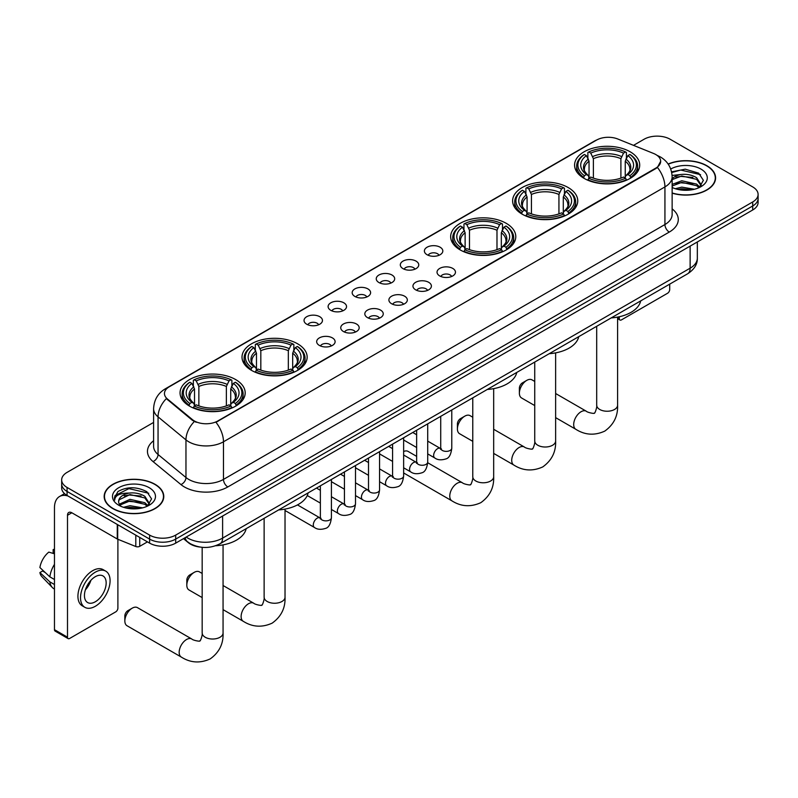 <?xml version="1.0" encoding="UTF-8"?>
<svg xmlns="http://www.w3.org/2000/svg" width="798" height="798" viewBox="0 0 798 798"><rect width="100%" height="100%" fill="white"/><g stroke="black" fill="none" stroke-linecap="round" stroke-linejoin="round"><path stroke-width="1.2" d="M235.649 379.569A32.568 18.803 0 0 0 200.158 375.489A32.568 18.803 0 0 0 180.049 392.865A32.568 18.803 0 0 0 189.595 406.162A32.568 18.803 0 0 0 225.086 410.232A32.568 18.803 0 0 0 245.186 392.865A32.568 18.803 0 0 0 235.649 379.569M568.216 187.56A32.568 18.803 0 0 0 532.725 183.49A32.568 18.803 0 0 0 512.615 200.857A32.568 18.803 0 0 0 522.151 214.153A32.568 18.803 0 0 0 557.642 218.233A32.568 18.803 0 0 0 577.752 200.857A32.568 18.803 0 0 0 568.216 187.56M506.251 223.34A32.568 18.803 0 0 0 470.76 219.26A32.568 18.803 0 0 0 450.661 236.627A32.568 18.803 0 0 0 460.197 249.924A32.568 18.803 0 0 0 495.688 254.003A32.568 18.803 0 0 0 515.787 236.627A32.568 18.803 0 0 0 506.251 223.34M297.604 343.798A32.568 18.803 0 0 0 262.113 339.719A32.568 18.803 0 0 0 242.013 357.095A32.568 18.803 0 0 0 251.55 370.392A32.568 18.803 0 0 0 287.041 374.462A32.568 18.803 0 0 0 307.15 357.095A32.568 18.803 0 0 0 297.604 343.798M630.171 151.79A32.568 18.803 0 0 0 594.68 147.72A32.568 18.803 0 0 0 574.58 165.086A32.568 18.803 0 0 0 584.116 178.383A32.568 18.803 0 0 0 619.607 182.463A32.568 18.803 0 0 0 639.707 165.086A32.568 18.803 0 0 0 630.171 151.79M427.09 254.742A9.217 5.317 180 0 1 425.254 253.235A9.217 5.317 180 0 1 428.317 246.622A9.217 5.317 180 0 1 440.127 247.22A9.217 5.317 180 0 1 441.952 253.235A9.217 5.317 180 0 1 427.09 254.742M439 255.29A5.526 3.192 0 0 0 437.513 253.744A5.526 3.192 0 0 0 432.067 252.926A5.526 3.192 0 0 0 428.207 255.29M403.02 268.637A9.217 5.317 180 0 1 401.185 267.131A9.217 5.317 180 0 1 404.237 260.517A9.217 5.317 180 0 1 416.047 261.116A9.217 5.317 180 0 1 417.883 267.131A9.217 5.317 180 0 1 403.02 268.637M414.93 269.195A5.526 3.192 0 0 0 413.444 267.639A5.526 3.192 0 0 0 407.997 266.831A5.526 3.192 0 0 0 404.137 269.195M378.95 282.542A9.217 5.317 180 0 1 377.115 281.036A9.217 5.317 180 0 1 380.167 274.422A9.217 5.317 180 0 1 391.978 275.011A9.217 5.317 180 0 1 393.813 281.036A9.217 5.317 180 0 1 378.95 282.542M390.86 283.091A5.526 3.192 0 0 0 389.374 281.534A5.526 3.192 0 0 0 383.928 280.726A5.526 3.192 0 0 0 380.067 283.091M354.871 296.437A9.217 5.317 180 0 1 353.045 294.931A9.217 5.317 180 0 1 356.098 288.317A9.217 5.317 180 0 1 367.908 288.906A9.217 5.317 180 0 1 369.733 294.931A9.217 5.317 180 0 1 354.871 296.437M366.791 296.986A5.526 3.192 0 0 0 365.304 295.43A5.526 3.192 0 0 0 359.858 294.622A5.526 3.192 0 0 0 355.998 296.986M330.801 310.332A9.217 5.317 180 0 1 328.976 308.826A9.217 5.317 180 0 1 332.028 302.213A9.217 5.317 180 0 1 343.838 302.811A9.217 5.317 180 0 1 345.664 308.826A9.217 5.317 180 0 1 330.801 310.332M342.711 310.881A5.526 3.192 0 0 0 341.235 309.325A5.526 3.192 0 0 0 335.778 308.517A5.526 3.192 0 0 0 331.928 310.881M306.731 324.227A9.217 5.317 180 0 1 304.906 322.721A9.217 5.317 180 0 1 307.958 316.108A9.217 5.317 180 0 1 319.769 316.706A9.217 5.317 180 0 1 321.594 322.721A9.217 5.317 180 0 1 306.731 324.227M318.641 324.786A5.526 3.192 0 0 0 317.155 323.23A5.526 3.192 0 0 0 311.709 322.422A5.526 3.192 0 0 0 307.858 324.786M439.728 275.938A9.217 5.317 180 0 1 437.903 274.432A9.217 5.317 180 0 1 440.955 267.819A9.217 5.317 180 0 1 452.765 268.417A9.217 5.317 180 0 1 454.591 274.432A9.217 5.317 180 0 1 439.728 275.938M451.648 276.497A5.526 3.192 0 0 0 450.162 274.941A5.526 3.192 0 0 0 444.715 274.123A5.526 3.192 0 0 0 440.855 276.497M415.658 289.834A9.217 5.317 180 0 1 413.833 288.337A9.217 5.317 180 0 1 416.885 281.714A9.217 5.317 180 0 1 428.696 282.312A9.217 5.317 180 0 1 430.521 288.337A9.217 5.317 180 0 1 415.658 289.834M427.568 290.392A5.526 3.192 0 0 0 426.092 288.836A5.526 3.192 0 0 0 420.636 288.028A5.526 3.192 0 0 0 416.785 290.392M391.589 303.739A9.217 5.317 180 0 1 389.763 302.233A9.217 5.317 180 0 1 392.816 295.619A9.217 5.317 180 0 1 404.626 296.208A9.217 5.317 180 0 1 406.451 302.233A9.217 5.317 180 0 1 391.589 303.739M403.499 304.287A5.526 3.192 0 0 0 402.012 302.731A5.526 3.192 0 0 0 396.566 301.923A5.526 3.192 0 0 0 392.716 304.287M367.519 317.634A9.217 5.317 180 0 1 365.693 316.128A9.217 5.317 180 0 1 368.746 309.514A9.217 5.317 180 0 1 380.556 310.103A9.217 5.317 180 0 1 382.382 316.128A9.217 5.317 180 0 1 367.519 317.634M379.429 318.183A5.526 3.192 0 0 0 377.943 316.626A5.526 3.192 0 0 0 372.496 315.818A5.526 3.192 0 0 0 368.636 318.183M343.449 331.529A9.217 5.317 180 0 1 341.614 330.023A9.217 5.317 180 0 1 344.666 323.409A9.217 5.317 180 0 1 356.487 324.008A9.217 5.317 180 0 1 358.312 330.023A9.217 5.317 180 0 1 343.449 331.529M355.359 332.078A5.526 3.192 0 0 0 353.873 330.522A5.526 3.192 0 0 0 348.427 329.714A5.526 3.192 0 0 0 344.566 332.078M319.38 345.424A9.217 5.317 180 0 1 317.544 343.918A9.217 5.317 180 0 1 320.596 337.305A9.217 5.317 180 0 1 332.407 337.903A9.217 5.317 180 0 1 334.242 343.918A9.217 5.317 180 0 1 319.38 345.424M331.29 345.983A5.526 3.192 0 0 0 329.803 344.427A5.526 3.192 0 0 0 324.357 343.619A5.526 3.192 0 0 0 320.497 345.983M653.592 153.475A16.588 9.576 180 0 1 655.806 154.553A16.588 9.576 180 0 1 660.664 161.326A16.588 9.576 180 0 1 655.806 168.099L217.834 420.955A16.588 9.576 180 0 1 192.508 419.678L167.46 399.02A16.588 9.576 180 0 1 164.458 393.534A16.588 9.576 180 0 1 169.316 386.761L596.565 140.089A16.588 9.576 180 0 1 617.812 139.012L653.592 153.475M200.059 547.059A18.434 10.643 180 0 1 188.398 542.71L183.47 538.64M672.135 193.176A29.805 17.207 0 0 0 715.587 177.884A29.805 17.207 0 0 0 706.858 165.715A29.805 17.207 0 0 0 668.125 164.029M155.051 484.306A29.805 17.207 0 0 0 122.573 480.576A29.805 17.207 0 0 0 104.169 496.466A29.805 17.207 0 0 0 112.907 508.635A29.805 17.207 0 0 0 145.376 512.366A29.805 17.207 0 0 0 163.78 496.466A29.805 17.207 0 0 0 155.051 484.306M660.664 161.326L657.412 167.42L655.806 168.587L215.969 422.292A21.506 12.419 60 0 1 223.48 441.783A24.578 14.194 180 0 1 188.727 441.783A24.578 14.194 180 0 1 185.964 439.888L158.054 416.865A24.578 14.194 180 0 1 153.605 408.726L153.605 446.361A24.578 14.194 0 0 0 158.054 454.501L185.964 477.513A24.578 14.194 0 0 0 188.727 479.408A24.578 14.194 0 0 0 223.48 479.408L664.934 224.537A24.578 14.194 0 0 0 672.135 214.502L672.135 176.877A24.578 14.194 180 0 1 664.934 186.912A21.506 12.419 -120 0 0 657.412 167.42M153.605 422.421L67.062 472.386A18.434 10.643 0 0 0 61.665 479.907L61.665 487.937A18.434 10.643 0 0 0 67.062 495.468L149.615 543.129L149.615 539.109A18.434 10.643 0 0 0 175.69 539.109L752.704 205.974A18.434 10.643 0 0 0 758.1 198.453A18.434 10.643 0 0 1 752.704 205.974L175.69 539.109A18.434 10.643 0 0 1 149.615 539.109L67.062 491.448L149.615 539.109L149.615 535.099A18.434 10.643 0 0 0 175.69 535.099L752.704 201.964A18.434 10.643 0 0 0 758.1 194.443A18.434 10.643 0 0 0 752.704 186.912L670.15 139.251A18.434 10.643 0 0 0 644.076 139.251L633.502 145.356M61.665 483.927A18.434 10.643 0 0 0 67.062 491.448A18.434 10.643 0 0 1 61.665 483.927M196.238 422.292L192.508 420.406L166.343 398.621A21.506 14.384 129.5 0 0 158.054 416.865L158.054 454.501A6.145 4.11 -50.5 0 1 153.017 461.553A30.723 17.736 180 0 1 153.605 440.735M61.665 479.907A18.434 10.643 0 0 0 67.062 487.438L149.615 535.099M149.615 543.129A18.434 10.643 0 0 0 175.69 543.129L752.704 209.994A18.434 10.643 0 0 0 758.1 202.463L758.1 194.443M672.135 192.976A29.496 17.027 0 0 0 715.287 177.884A29.496 17.027 0 0 0 706.639 165.844A29.496 17.027 0 0 0 668.235 164.198M675.298 188.717L681.811 187.131L694.44 189.246M677.851 189.425L681.811 188.727L691.796 189.804M672.135 184.408L681.811 180.757L696.654 184.119L699.816 187.131M672.135 186.004L681.811 182.353L696.654 185.705L698.988 187.69M672.086 175.45L680.953 174.483A15.362 8.868 0 0 0 672.135 178.842M680.953 174.483C686.849 173.864 692.085 174.952 696.654 177.745L701.153 184.817L701.043 185.994M672.135 179.63L681.811 175.979L696.654 179.341L701.103 185.615M672.135 187.021L673.003 187.869M672.135 187.47A21.506 12.419 0 0 0 700.993 186.662A21.506 12.419 0 0 0 700.993 169.106A21.506 12.419 0 0 0 670.719 169.026M699.248 187.57L703.377 180.298L698.659 173.146L685.213 169.166L671.567 171.869M671.716 172.548L680.714 170.044L700.554 174.662M675.966 177.296L680.714 176.408L692.883 177.435M675.966 183.66L680.714 182.782L692.883 183.809M678.26 189.515L691.557 189.844M617.592 317.624L619.308 318.611A3.072 1.776 120 0 0 619.946 320.018A3.072 1.776 120 0 0 621.482 319.868L667.537 293.275A3.072 1.776 120 0 0 669.712 289.514L669.712 284.138M619.308 318.611L619.308 316.746M113.117 508.506A29.496 17.027 0 0 0 145.266 512.196A29.496 17.027 0 0 0 163.47 496.466A29.496 17.027 0 0 0 154.832 484.426A29.496 17.027 0 0 0 122.693 480.735A29.496 17.027 0 0 0 104.478 496.466A29.496 17.027 0 0 0 113.117 508.506M123.49 507.309L130.004 505.713L142.623 507.837M126.034 508.007L130.004 507.309L139.979 508.396M119.341 504.186L130.004 499.349L144.837 502.7L147.999 505.713M119.88 505.064L130.004 500.935L144.837 504.296L147.171 506.271M147.431 506.151L151.57 498.88L146.852 491.728C136.737 486.511 127.101 486.451 117.934 491.548L114.383 498.032L114.722 500.127C114.922 495.448 119.73 493.094 129.146 493.064A15.362 8.868 0 0 0 118.613 501.483A15.362 8.868 0 0 0 119.361 504.216L121.196 506.451M129.146 493.064C135.042 492.446 140.268 493.533 144.837 496.326L149.336 503.408L149.226 504.575M118.613 501.663L119.141 499.777L130.004 494.57L144.837 497.922L149.286 504.206M149.186 487.688A21.506 12.419 0 0 0 118.772 487.688A21.506 12.419 0 0 0 118.772 505.244A21.506 12.419 0 0 0 149.186 505.244A21.506 12.419 0 0 0 149.186 487.688M114.393 498.181L115.062 495.558L128.907 488.625L148.747 493.244M124.159 495.877L128.907 494.999L141.066 496.027M124.159 502.251L128.907 501.373L141.066 502.401M126.443 508.097L139.75 508.426M519.378 393.165L519.378 388.147A4.299 2.484 -60 0 1 522.421 382.88L526.76 380.377A10.444 6.035 120 0 0 519.378 393.165A10.444 6.035 120 0 0 521.543 397.953L534.74 405.574M583.528 178.034L584.405 175.71A29.247 16.888 0 0 1 584.405 154.463L586.41 155.63A26.424 15.252 0 0 0 586.41 174.543L588.405 175.68L589.044 178.044M589.044 177.076L589.044 161.196L586.41 155.63M587.877 158.144L587.877 152.458L588.744 151.959A29.247 16.888 0 0 1 625.542 151.959L623.527 153.116A26.424 15.252 0 0 0 590.759 153.116L593.383 158.682L593.383 178.114M620.904 178.114L620.904 158.682L623.527 153.116M611.208 317.913A33.795 19.511 0 0 0 640.694 300.886M587.877 179.72A30.474 17.596 0 0 0 626.41 179.72L625.542 178.213A29.247 16.888 0 0 1 588.744 178.213L587.877 180.248M626.41 180.248L626.41 179.72M584.405 154.463L583.528 154.962A30.474 17.596 0 0 0 576.665 166.094A30.474 17.596 0 0 0 583.528 177.216M625.542 151.959L626.41 152.458L626.41 158.144M588.744 178.213L590.759 177.056A26.424 15.252 0 0 0 623.527 177.056L625.542 178.213M586.41 174.543L584.405 175.71M590.759 153.116L588.744 151.959M588.405 159.051A23.631 13.646 0 0 0 588.405 175.68L588.515 175.75C585.153 172.498 583.787 170.293 584.405 169.136A22.733 13.127 0 0 1 589.044 161.196M630.759 177.216A30.474 17.596 0 0 0 637.622 166.094A30.474 17.596 0 0 0 630.759 154.962L629.881 154.463A29.247 16.888 0 0 1 629.881 175.71L630.759 178.034M629.881 175.71L627.876 174.543A26.424 15.252 0 0 0 627.876 155.63L629.881 154.463M627.876 155.63L625.243 161.196L625.243 177.076L625.891 175.68L627.876 174.543M625.243 161.196A22.733 13.127 0 0 1 629.881 169.136C630.5 170.303 629.133 172.508 625.772 175.75L625.891 175.68A23.631 13.646 0 0 0 625.891 159.051M625.243 178.044L625.243 177.076M534.74 381.444L531.987 379.858A10.444 6.035 120 0 0 526.76 380.377L522.421 382.88M457.414 428.945L457.414 423.928A4.299 2.484 -60 0 1 460.456 418.661L464.805 416.147A10.444 6.035 120 0 0 457.414 428.945A10.444 6.035 120 0 0 459.578 433.723L472.775 441.344M521.573 213.804L522.441 211.48A29.247 16.888 0 0 1 522.441 190.243L524.456 191.4A26.424 15.252 0 0 0 524.456 210.323L526.441 211.45L527.079 213.814M527.079 212.847L527.079 196.966L524.456 191.4M525.912 193.914L525.912 188.228L526.79 187.73A29.247 16.888 0 0 1 563.578 187.73L561.573 188.887A26.424 15.252 0 0 0 528.805 188.887L531.428 194.463L531.428 213.884M558.939 213.884L558.939 194.463L561.573 188.887M549.243 353.684A33.795 19.511 0 0 0 578.74 336.666M525.912 215.5A30.474 17.596 0 0 0 564.455 215.5L563.578 213.984A29.247 16.888 0 0 1 526.79 213.984L525.912 216.019M564.455 216.019L564.455 215.5M522.441 190.243L521.573 190.742A30.474 17.596 0 0 0 514.71 201.864A30.474 17.596 0 0 0 521.573 212.986M563.578 187.73L564.455 188.228L564.455 193.914M526.79 213.984L528.805 212.827A26.424 15.252 0 0 0 561.573 212.827L563.578 213.984M524.456 210.323L522.441 211.48M528.805 188.887L526.79 187.73M526.441 194.822A23.631 13.646 0 0 0 526.441 211.45L526.55 211.52C523.199 208.278 521.822 206.074 522.451 204.906A22.733 13.127 0 0 1 527.079 196.966M568.794 212.986A30.474 17.596 0 0 0 575.667 201.864A30.474 17.596 0 0 0 568.794 190.742L567.927 190.243A29.247 16.888 0 0 1 567.927 211.48L568.794 213.804M567.927 211.48L565.912 210.323A26.424 15.252 0 0 0 565.912 191.4L567.927 190.243M565.912 191.4L563.288 196.966L563.288 212.847L563.927 211.45L565.912 210.323M563.288 196.966A22.733 13.127 0 0 1 567.917 204.906C568.535 206.074 567.169 208.278 563.817 211.52L563.927 211.45A23.631 13.646 0 0 0 563.927 194.822M563.288 213.814L563.288 212.847M472.775 417.224L470.022 415.628A10.444 6.035 120 0 0 464.805 416.147L460.456 418.661M459.608 249.584L460.486 247.25A29.247 16.888 0 0 1 460.486 226.014L462.491 227.171A26.424 15.252 0 0 0 462.491 246.093L464.486 247.22L465.124 249.594M465.124 248.627L465.124 232.737L462.491 227.171M463.957 229.684L463.957 223.999L464.825 223.5A29.247 16.888 0 0 1 501.623 223.5L499.608 224.667A26.424 15.252 0 0 0 466.84 224.667L469.473 230.233L469.473 249.654M496.984 249.654L496.984 230.233L499.608 224.667M487.289 389.454A33.795 19.511 0 0 0 516.775 372.437M463.957 251.27A30.474 17.596 0 0 0 502.491 251.27L501.623 249.764A29.247 16.888 0 0 1 464.825 249.764L463.957 251.789M502.491 251.789L502.491 251.27M460.486 226.014L459.608 226.512A30.474 17.596 0 0 0 452.745 237.634A30.474 17.596 0 0 0 459.608 248.757M501.623 223.5L502.491 223.999L502.491 229.684M464.825 249.764L466.84 248.597A26.424 15.252 0 0 0 499.608 248.597L501.623 249.764M462.491 246.093L460.486 247.25M466.84 224.667L464.825 223.5M464.486 230.592A23.631 13.646 0 0 0 464.486 247.22L464.596 247.29C461.234 244.048 459.867 241.844 460.486 240.677A22.733 13.127 0 0 1 465.124 232.737M506.84 248.757A30.474 17.596 0 0 0 513.703 237.634A30.474 17.596 0 0 0 506.84 226.512L505.962 226.014A29.247 16.888 0 0 1 505.962 247.25L506.84 249.584M505.962 247.25L503.957 246.093A26.424 15.252 0 0 0 503.957 227.171L505.962 226.014M503.957 227.171L501.324 232.737L501.324 248.627L501.972 247.22L503.957 246.093M501.324 232.737A22.733 13.127 0 0 1 505.962 240.677C506.58 241.844 505.214 244.048 501.852 247.29L501.972 247.22A23.631 13.646 0 0 0 501.972 230.592M501.324 249.594L501.324 248.627M416.646 456.356L408.067 451.399A10.444 6.035 120 0 0 403.638 451.508M186.812 585.173L186.812 580.156A4.299 2.484 -60 0 1 189.854 574.889L194.193 572.375A10.444 6.035 120 0 0 186.812 585.173A10.444 6.035 120 0 0 188.976 589.951L202.173 597.572M250.961 370.043L251.839 367.708A29.247 16.888 0 0 1 251.839 346.472L253.854 347.629A26.424 15.252 0 0 0 253.854 366.551L255.839 367.679L256.477 370.053M256.477 369.085L256.477 353.195L253.854 347.629M255.31 350.152L255.31 344.467L256.188 343.968A29.247 16.888 0 0 1 292.976 343.968L290.961 345.125A26.424 15.252 0 0 0 258.193 345.125L260.826 350.691L260.826 370.112M288.337 370.112L288.337 350.691L290.961 345.125M278.642 509.922A33.795 19.511 0 0 0 308.128 492.895M255.31 371.728A30.474 17.596 0 0 0 293.844 371.728L292.976 370.222A29.247 16.888 0 0 1 256.188 370.222L255.31 372.247M293.844 372.247L293.844 371.728M251.839 346.472L250.961 346.97A30.474 17.596 0 0 0 244.098 358.093A30.474 17.596 0 0 0 250.961 369.225M292.976 343.968L293.844 344.467L293.844 350.152M256.188 370.222L258.193 369.055A26.424 15.252 0 0 0 290.961 369.055L292.976 370.222M253.854 366.551L251.839 367.708M258.193 345.125L256.188 343.968M255.839 351.05A23.631 13.646 0 0 0 255.839 367.679L255.949 367.758C252.587 364.506 251.22 362.302 251.839 361.145A22.733 13.127 0 0 1 256.477 353.195M298.193 369.225A30.474 17.596 0 0 0 305.055 358.093A30.474 17.596 0 0 0 298.193 346.97L297.315 346.472A29.247 16.888 0 0 1 297.315 367.708L298.193 370.043M297.315 367.708L295.31 366.551A26.424 15.252 0 0 0 295.31 347.629L297.315 346.472M295.31 347.629L292.676 353.195L292.676 369.085L293.325 367.679L295.31 366.551M292.676 353.195A22.733 13.127 0 0 1 297.315 361.145C297.933 362.312 296.567 364.516 293.215 367.758L293.325 367.679A23.631 13.646 0 0 0 293.325 351.05M292.676 370.053L292.676 369.085M202.173 573.453L199.42 571.867A10.444 6.035 120 0 0 194.193 572.375L189.854 574.889M124.847 620.944L124.847 615.926A4.299 2.484 -60 0 1 127.889 610.66L132.239 608.156A10.444 6.035 120 0 0 124.847 620.944A10.444 6.035 120 0 0 127.012 625.732L181.326 657.083A10.444 6.035 -60 0 1 179.73 648.714A10.444 6.035 -60 0 1 186.552 639.507A10.444 6.035 -60 0 1 191.769 638.989C192.966 640.415 200.877 641.851 199.759 640.814C200.099 642.3 202.812 634.729 202.173 632.984A10.444 6.035 180 0 0 205.236 637.253A10.444 6.035 180 0 0 220.009 637.253A10.444 6.035 180 0 0 223.061 632.984C223.51 643.796 219.221 652.435 210.203 658.909C200.099 663.487 190.473 662.879 181.326 657.083M189.006 405.813L189.884 403.489A29.247 16.888 0 0 1 189.884 382.242L191.889 383.409A26.424 15.252 0 0 0 191.889 402.322L193.874 403.449L194.522 405.823M194.522 404.855L194.522 388.975L191.889 383.409M193.355 385.923L193.355 380.237L194.223 379.738A29.247 16.888 0 0 1 231.011 379.738L229.006 380.895A26.424 15.252 0 0 0 196.238 380.895L198.862 386.461L198.862 405.893M226.373 405.893L226.373 386.461L229.006 380.895M215.63 545.752A33.795 19.511 0 0 0 246.173 528.665M193.355 407.499A30.474 17.596 0 0 0 231.889 407.499L231.011 405.992A29.247 16.888 0 0 1 194.223 405.992L193.355 408.017M231.889 408.017L231.889 407.499M189.884 382.242L189.006 382.741A30.474 17.596 0 0 0 182.144 393.863A30.474 17.596 0 0 0 189.006 404.995M231.011 379.738L231.889 380.237L231.889 385.923M194.223 405.992L196.238 404.835A26.424 15.252 0 0 0 229.006 404.835L231.011 405.992M191.889 402.322L189.884 403.489M196.238 380.895L194.223 379.738M193.874 386.831A23.631 13.646 0 0 0 193.874 403.449L193.984 403.529C190.632 400.277 189.266 398.072 189.884 396.915A22.733 13.127 0 0 1 194.522 388.975M236.238 404.995A30.474 17.596 0 0 0 243.101 393.863A30.474 17.596 0 0 0 236.238 382.741L235.36 382.242A29.247 16.888 0 0 1 235.36 403.489L236.238 405.813M235.36 403.489L233.345 402.322A26.424 15.252 0 0 0 233.345 383.409L235.36 382.242M233.345 383.409L230.722 388.975L230.722 404.855L231.36 403.449L233.345 402.322M230.722 388.975A22.733 13.127 0 0 1 235.35 396.915C235.979 398.082 234.602 400.287 231.25 403.529L231.36 403.449A23.631 13.646 0 0 0 231.36 386.831M230.722 405.823L230.722 404.855M191.769 638.989L137.456 607.637A10.444 6.035 120 0 0 132.239 608.156L127.889 610.66M139.73 537.423L139.73 546.331L147.44 541.872M67.98 495.997A24.578 14.194 -120 0 0 59.551 496.506A24.578 14.194 -120 0 0 54.464 507.757L54.464 629.672L67.501 637.203L67.501 515.279A6.145 3.551 60 0 1 68.768 512.466A6.145 3.551 60 0 1 71.84 512.775L117.276 538.999L117.276 524.456M67.501 637.203A3.072 1.776 120 0 0 68.129 638.609L55.102 631.078A3.072 1.776 -60 0 1 54.464 629.672M68.129 638.609A3.072 1.776 120 0 0 69.665 638.45L115.73 611.866A3.072 1.776 120 0 0 117.895 608.096L117.895 539.288M139.73 546.331A3.072 1.776 180 0 1 135.8 546.52L117.685 539.199A3.072 1.776 180 0 1 117.276 538.999M95.301 601.782A15.362 8.868 120 0 0 105.336 588.246A15.362 8.868 120 0 0 102.982 575.937A15.362 8.868 120 0 0 95.301 576.695A15.362 8.868 120 0 0 85.266 590.231A15.362 8.868 120 0 0 87.62 602.54A15.362 8.868 120 0 0 95.301 601.782M85.376 589.872A15.362 8.868 120 0 0 90.892 580.326M54.464 549.992L53.157 549.593L53.157 552.675L54.464 553.433M105.755 571.139L103.142 569.642A20.888 12.06 120 0 0 92.698 570.67A20.888 12.06 120 0 0 79.052 589.084A20.888 12.06 120 0 0 82.254 605.822L84.857 607.328A20.888 12.06 120 0 0 95.301 606.29A20.888 12.06 120 0 0 108.957 587.887A20.888 12.06 120 0 0 105.755 571.139A20.888 12.06 120 0 0 95.301 572.176A20.888 12.06 120 0 0 81.655 590.59A20.888 12.06 120 0 0 84.857 607.328M54.464 564.356A20.279 11.711 120 0 0 49.845 576.844L39.9 567.538A15.98 9.227 120 0 1 48.818 552.106L54.464 553.812M54.464 579.508L49.845 576.844M45.277 572.575L42.573 571.019L39.9 572.555L49.845 581.862L54.464 584.525M49.845 581.862A20.279 11.711 120 0 0 52.349 587.528A20.279 11.711 120 0 0 53.885 588.734L54.464 589.074M54.464 549.233A15.98 9.227 120 0 0 53.157 549.593M39.9 572.555A15.98 9.227 120 0 0 41.785 576.535L52.349 587.528M167.46 399.02L167.46 399.748M192.508 419.678L192.508 420.406M217.834 420.955L217.834 421.454M227.829 486.94A6.145 3.551 60 0 1 223.48 479.408L223.48 441.783L664.934 186.912L664.934 224.537A6.145 3.551 60 0 0 669.273 232.068L227.829 486.94A30.723 17.736 180 0 1 184.378 486.94A30.723 17.736 180 0 1 180.937 484.566L153.017 461.553M672.135 176.877C671.716 168.039 667.826 161.415 660.475 156.997L657.372 155.49A21.506 10.075 112 0 0 657.083 155.381M167.49 388.008A21.506 12.419 -120 0 0 165.266 388.845C157.904 393.264 154.024 399.888 153.605 408.726M165.266 388.845L594.759 140.877A21.506 12.419 60 0 1 596.385 140.189M194.343 421.544A21.506 14.384 129.5 0 0 185.964 439.888L185.964 477.513A6.145 4.11 -50.5 0 1 180.937 484.566M672.135 208.877A30.723 17.736 180 0 1 669.273 232.068M175.69 535.099L175.69 543.129M752.704 201.964L752.704 209.994M67.062 487.438L67.062 495.468M186.203 537.054A24.578 14.194 0 0 0 187.849 538.111A24.578 14.194 0 0 0 222.612 538.111L690.13 268.188A24.578 14.194 0 0 0 697.332 258.153C697.512 264.258 694.26 269.475 687.587 273.814L220.068 543.737A12.289 7.092 60 0 0 222.612 538.111L222.612 516.037M690.13 246.113L690.13 268.188A12.289 7.092 60 0 1 687.587 273.814M185.206 537.633A12.289 8.219 129.5 0 0 187.35 541.633L183.62 538.55M617.592 317.105L617.592 405.214A10.444 6.035 180 0 1 614.53 409.474A10.444 6.035 180 0 1 599.757 409.474A10.444 6.035 180 0 1 596.695 405.214C597.333 406.95 594.62 414.531 594.281 413.045C595.408 414.072 587.488 412.636 586.301 411.219L555.627 393.514M617.592 405.214C618.031 416.017 613.752 424.666 604.734 431.129C594.62 435.708 584.994 435.1 575.847 429.304A10.444 6.035 -60 0 1 574.251 420.935A10.444 6.035 -60 0 1 581.074 411.728A10.444 6.035 -60 0 1 586.301 411.219M620.904 158.682A22.733 13.127 0 0 0 593.383 158.682M621.542 156.538A23.631 13.646 0 0 0 592.744 156.538M555.627 352.876L555.627 440.985A10.444 6.035 180 0 1 552.575 445.244A10.444 6.035 180 0 1 537.802 445.244A10.444 6.035 180 0 1 534.74 440.985C535.378 442.73 532.665 450.301 532.326 448.815C533.443 449.843 525.533 448.406 524.336 446.99L493.673 429.284M555.627 440.985C556.076 451.788 551.787 460.436 542.77 466.91C532.665 471.478 523.039 470.87 513.892 465.084A10.444 6.035 -60 0 1 512.286 456.705A10.444 6.035 -60 0 1 519.119 447.508A10.444 6.035 -60 0 1 524.336 446.99M558.939 194.463A22.733 13.127 0 0 0 531.428 194.463M559.588 192.318A23.631 13.646 0 0 0 530.79 192.318M493.673 388.646L493.673 476.755A10.444 6.035 180 0 1 490.61 481.014A10.444 6.035 180 0 1 475.837 481.014A10.444 6.035 180 0 1 472.775 476.755C473.414 478.501 470.7 486.072 470.361 484.586C471.488 485.613 463.568 484.177 462.381 482.76L427.698 462.73M493.673 476.755C494.122 487.568 489.832 496.206 480.815 502.68C470.7 507.249 461.074 506.64 451.927 500.855A10.444 6.035 -60 0 1 450.331 492.486A10.444 6.035 -60 0 1 457.154 483.279A10.444 6.035 -60 0 1 462.381 482.76M496.984 230.233A22.733 13.127 0 0 0 469.473 230.233M497.623 228.088A23.631 13.646 0 0 0 468.825 228.088M285.026 509.104L285.026 597.213A10.444 6.035 180 0 1 281.963 601.483A10.444 6.035 180 0 1 267.19 601.483A10.444 6.035 180 0 1 264.128 597.213C264.766 598.959 262.053 606.53 261.724 605.044C262.841 606.081 254.921 604.645 253.734 603.218L223.061 585.513M285.026 597.213C285.475 608.026 281.185 616.664 272.168 623.138C262.053 627.717 252.427 627.108 243.29 621.313A10.444 6.035 -60 0 1 241.684 612.944A10.444 6.035 -60 0 1 248.507 603.737A10.444 6.035 -60 0 1 253.734 603.218M288.337 350.691A22.733 13.127 0 0 0 260.826 350.691M288.976 348.546A23.631 13.646 0 0 0 260.178 348.546M226.373 386.461A22.733 13.127 0 0 0 198.862 386.461M227.021 384.317A23.631 13.646 0 0 0 198.223 384.317M451.778 409.963L451.778 448.177A5.526 3.192 180 0 1 449.902 450.571A5.526 3.192 180 0 1 442.341 450.441A5.526 3.192 180 0 1 440.715 448.177L440.546 449.374L441.035 448.965M451.778 448.177C451.02 454.601 449.035 458.192 445.813 458.94C441.244 460.356 437.573 460.037 434.79 457.982A5.526 3.192 -60 0 1 433.942 453.553A5.526 3.192 -60 0 1 437.563 448.685A5.526 3.192 -60 0 1 437.803 448.546A5.526 3.192 -60 0 1 440.326 448.406L441.444 448.855M427.708 423.858L427.708 462.082A5.526 3.192 180 0 1 425.833 464.476A5.526 3.192 180 0 1 418.272 464.336A5.526 3.192 180 0 1 416.646 462.082L416.466 463.269L416.965 462.86M427.708 462.082C426.95 468.496 424.965 472.087 421.743 472.835C417.174 474.251 413.504 473.932 410.721 471.887A5.526 3.192 -60 0 1 409.873 467.448A5.526 3.192 -60 0 1 413.484 462.581A5.526 3.192 -60 0 1 413.733 462.451A5.526 3.192 -60 0 1 416.257 462.301L417.374 462.75M403.638 437.753L403.638 475.977A5.526 3.192 180 0 1 401.763 478.371A5.526 3.192 180 0 1 394.192 478.231A5.526 3.192 180 0 1 392.576 475.977L392.397 477.174L392.895 476.765M403.638 475.977C402.88 482.401 400.885 485.982 397.673 486.74C393.105 488.147 389.434 487.827 386.651 485.783A5.526 3.192 -60 0 1 385.803 481.354A5.526 3.192 -60 0 1 389.414 476.476A5.526 3.192 -60 0 1 389.663 476.346A5.526 3.192 -60 0 1 392.177 476.207L393.304 476.645M379.569 451.648L379.569 489.872A5.526 3.192 180 0 1 377.693 492.266A5.526 3.192 180 0 1 370.122 492.127A5.526 3.192 180 0 1 368.506 489.872L368.327 491.069L368.826 490.66M379.569 489.872C378.811 496.296 376.816 499.877 373.604 500.635C369.035 502.052 365.354 501.733 362.581 499.678A5.526 3.192 -60 0 1 361.733 495.249A5.526 3.192 -60 0 1 365.344 490.371A5.526 3.192 -60 0 1 365.594 490.241A5.526 3.192 -60 0 1 368.107 490.102L369.235 490.541M355.499 465.553L355.499 503.767A5.526 3.192 180 0 1 353.624 506.161A5.526 3.192 180 0 1 346.053 506.032A5.526 3.192 180 0 1 344.437 503.767L344.257 504.964L344.756 504.555M355.499 503.767C354.741 510.191 352.746 513.782 349.524 514.53C344.965 515.947 341.285 515.628 338.512 513.573A5.526 3.192 -60 0 1 337.664 509.144A5.526 3.192 -60 0 1 341.275 504.276A5.526 3.192 -60 0 1 341.524 504.137A5.526 3.192 -60 0 1 344.038 503.997L345.165 504.446M331.419 479.448L331.419 517.663A5.526 3.192 180 0 1 329.554 520.067A5.526 3.192 180 0 1 321.983 519.927A5.526 3.192 180 0 1 320.367 517.663L320.188 518.86L320.676 518.451M331.419 517.663C330.661 524.087 328.676 527.678 325.454 528.426C320.886 529.842 317.215 529.523 314.442 527.478A5.526 3.192 -60 0 1 313.594 523.039A5.526 3.192 -60 0 1 317.205 518.171A5.526 3.192 -60 0 1 317.444 518.032A5.526 3.192 -60 0 1 319.968 517.892L321.095 518.341M67.501 515.279L71.84 512.775M117.685 524.695L117.685 539.199M135.8 546.52L135.8 535.149M594.759 140.877L598.7 139.052M220.068 543.737C210.173 548.705 200.288 548.705 190.403 543.737L187.35 541.633M697.332 258.153L697.332 241.954M715.287 180.348L715.287 177.884M619.946 320.018L617.592 318.661M163.47 498.93L163.47 496.466M104.478 498.93L104.478 496.466M575.847 429.304L555.627 417.633M576.665 171.71L576.665 166.094M637.622 171.71L637.622 166.094M596.695 326.292L596.695 405.214M513.892 465.084L493.673 453.404M514.71 207.49L514.71 201.864M575.667 207.49L575.667 201.864M534.74 362.063L534.74 440.985M451.927 500.855L403.638 472.965M452.745 243.26L452.745 237.634M513.703 243.26L513.703 237.634M472.775 397.833L472.775 476.755M243.29 621.313L223.061 609.642M244.098 363.718L244.098 358.093M305.055 363.718L305.055 358.093M264.128 518.291L264.128 597.213M223.061 544.874L223.061 632.984M182.144 399.489L182.144 393.863M243.101 399.489L243.101 393.863M202.173 547.318L202.173 632.984M434.79 457.982L427.708 453.892M416.646 447.508L403.638 439.997M440.715 416.347L440.715 448.177M440.326 448.406L427.708 441.124M416.646 434.74L412.756 432.486M410.721 471.887L403.638 467.798M392.576 461.404L379.569 453.892M416.646 430.242L416.646 462.082M416.257 462.301L403.638 455.02M392.576 448.636L388.686 446.391M386.651 485.783L379.569 481.693M368.506 475.309L355.499 467.798M392.576 444.137L392.576 475.977M392.177 476.207L379.569 468.915M368.506 462.531L364.616 460.286M362.581 499.678L355.499 495.588M344.437 489.204L331.419 481.693M368.506 458.032L368.506 489.872M368.107 490.102L355.499 482.82M344.437 476.426L340.537 474.182M338.512 513.573L331.419 509.483M320.367 503.099L307.25 495.528M344.437 471.937L344.437 503.767M344.038 503.997L331.419 496.715M320.367 490.331L316.467 488.077M314.442 527.478L285.026 510.491M320.367 485.832L320.367 517.663M319.968 517.892L297.464 504.905M59.551 496.506L64.528 493.633"/></g></svg>
